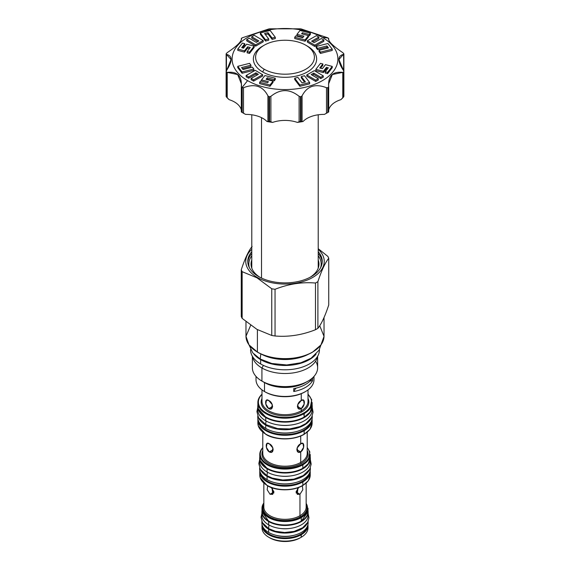 <?xml version="1.0" encoding="UTF-8"?>
<svg xmlns="http://www.w3.org/2000/svg" width="570" height="570" viewBox="0 0 570 570"><rect width="100%" height="100%" fill="white"/><g stroke="black" fill="none" stroke-linecap="round" stroke-linejoin="round"><path stroke-width="0.85" d="M308.007 525.333A23.007 13.281 180 0 1 301.266 534.724A23.007 13.281 180 0 0 308.007 525.333L308.007 527.834A23.007 13.281 180 0 1 301.266 537.232L300.148 537.88A21.418 12.369 180 0 1 269.311 537.553A21.418 12.369 180 0 0 269.852 537.88A21.418 12.369 180 0 0 300.148 537.88L301.266 537.232A23.007 13.281 180 0 1 268.734 537.232A23.007 13.281 180 0 1 262.093 526.602M257.868 405.975A27.132 15.668 0 0 0 274.619 420.446A27.132 15.668 0 0 0 304.188 417.048L304.188 413.592A27.132 15.668 180 0 0 312.132 402.52L312.132 402.52A27.132 15.668 180 0 1 304.188 413.592A27.132 15.668 180 0 1 274.619 416.991A27.132 15.668 180 0 1 257.868 402.52A27.132 15.668 180 0 1 261.993 394.212A27.132 15.668 180 0 0 257.868 402.52L257.868 405.975A27.132 15.668 0 0 0 274.619 420.446A27.132 15.668 0 0 0 304.188 417.048L303.81 412.951A26.605 15.361 180 0 1 268.776 414.262A26.605 15.361 180 0 1 261.993 394.376A26.605 15.361 180 0 0 268.776 414.262A26.605 15.361 180 0 0 303.81 412.951A26.605 15.361 180 0 0 308.007 394.376A26.605 15.361 180 0 1 303.81 412.951L304.188 413.592A27.132 15.668 180 0 1 274.619 416.991A27.132 15.668 180 0 1 257.868 402.52M258.025 404.244L258.274 408.726L265.77 417.197C273.493 422.427 291.797 424.194 304.074 417.29L304.188 417.048A27.132 15.668 0 0 0 312.132 405.975A27.132 15.668 0 0 1 304.188 417.048L303.81 417.269A26.605 15.361 180 0 1 266.005 417.155A26.605 15.361 180 0 0 303.81 417.269M259.77 454.511A25.23 14.564 180 0 1 262.784 447.607A25.23 14.564 180 0 0 259.77 454.511L259.77 454.511A25.23 14.564 180 0 0 275.346 467.97A25.23 14.564 180 0 0 302.841 464.814L302.463 464.165A24.702 14.257 180 0 0 307.216 447.842A24.702 14.257 180 0 1 302.463 464.165L302.841 464.814A25.23 14.564 180 0 1 275.346 467.97A25.23 14.564 180 0 1 259.77 454.511L259.77 457.966A25.23 14.564 0 0 0 275.346 471.426A25.23 14.564 0 0 0 302.841 468.262L302.841 464.814A25.23 14.564 180 0 0 310.23 454.511L310.23 454.511A25.23 14.564 180 0 1 302.841 464.814L302.841 468.262A25.23 14.564 0 0 0 310.23 457.966L310.23 457.966A25.23 14.564 0 0 1 302.841 468.262L302.463 468.483A24.702 14.257 180 0 1 267.351 468.376A24.702 14.257 180 0 0 302.463 468.483M261.993 389.894L261.993 401.394A23.007 13.281 0 0 0 261.993 401.394A23.007 13.281 0 0 0 276.193 413.67A23.007 13.281 0 0 0 301.266 410.785A0.848 0.492 60 0 0 301.865 411.825A23.854 13.773 0 0 1 273.016 413.991A23.854 13.773 0 0 1 261.993 398.451A23.854 13.773 0 0 0 273.016 413.991A23.854 13.773 0 0 0 301.865 411.825A23.854 13.773 0 0 0 308.007 398.451A23.854 13.773 0 0 1 301.865 411.825A0.848 0.492 60 0 1 301.266 410.785A23.007 13.281 0 0 0 308.007 401.394A23.007 13.281 0 0 0 308.007 401.387L308.007 389.894M303.81 434.368A26.605 15.361 0 0 1 266.005 434.262A26.605 15.361 0 0 0 303.81 434.368L304.074 434.39C291.797 441.294 273.493 439.527 265.77 434.304L258.274 425.826L258.025 421.344M262.784 432.224L262.784 453.392A22.216 12.825 0 0 0 262.784 453.392A22.216 12.825 0 0 0 276.5 465.234A22.216 12.825 0 0 0 300.711 462.455L300.711 451.917L296.792 449.659L300.711 451.917L298.024 452.053L297.113 447.999L300.711 443.802L302.998 443.439L303.618 447.329L300.711 451.917C295.737 454.539 295.737 445.925 300.711 443.802L300.711 436.043L300.711 443.802C304.808 440.688 304.808 449.303 300.711 451.917L300.711 462.455A22.216 12.825 0 0 0 307.216 453.392A22.216 12.825 0 0 0 307.216 453.385L307.216 432.224M302.463 464.165A24.702 14.257 180 0 1 270.672 465.697A24.702 14.257 180 0 1 262.784 447.842A24.702 14.257 180 0 0 270.672 465.697A24.702 14.257 180 0 0 302.463 464.165M262.784 453.385L262.784 453.392A22.216 12.825 0 0 0 276.5 465.234A22.216 12.825 0 0 0 300.711 462.455A0.848 0.492 60 0 0 301.302 463.495A23.056 13.317 0 0 1 273.372 465.576A23.056 13.317 0 0 1 262.784 450.507A23.056 13.317 0 0 0 273.372 465.576A23.056 13.317 0 0 0 301.302 463.495A23.056 13.317 0 0 0 307.216 450.507A23.056 13.317 0 0 1 301.302 463.495A0.848 0.492 60 0 1 300.711 462.455A22.216 12.825 0 0 0 307.216 453.392L307.216 453.385M269.289 451.917C265.192 449.303 265.185 440.688 269.289 443.802C274.263 445.925 274.263 454.532 269.289 451.917L266.382 447.336L267.002 443.439L269.289 443.802L272.887 447.999L271.976 452.053L269.289 451.917L273.208 449.659L269.289 451.917M259.77 471.611A25.23 14.564 180 0 0 275.346 485.07A25.23 14.564 180 0 0 302.841 481.914L302.841 485.369L302.841 481.914A25.23 14.564 180 0 0 310.23 471.611L310.23 471.618A25.23 14.564 180 0 1 302.841 481.914L302.463 481.265A24.702 14.257 180 0 1 277.041 484.678A24.702 14.257 180 0 1 260.504 473.014A24.702 14.257 180 0 0 277.041 484.678A24.702 14.257 180 0 0 302.463 481.265A24.702 14.257 180 0 0 309.496 473.014A24.702 14.257 180 0 1 302.463 481.265L302.841 481.914A25.23 14.564 180 0 1 275.346 485.07A25.23 14.564 180 0 1 259.77 471.611A25.23 14.564 180 0 1 259.806 470.827A25.23 14.564 180 0 0 259.77 471.611L259.77 475.067A25.23 14.564 0 0 0 275.346 488.526A25.23 14.564 0 0 0 302.841 485.369A25.23 14.564 0 0 0 310.23 475.067L310.23 475.067A25.23 14.564 0 0 1 302.841 485.369L302.463 485.583A24.702 14.257 0 0 1 267.351 485.476A24.702 14.257 0 0 0 302.463 485.583M275.467 482.833A22.323 12.889 0 0 0 294.533 482.833A22.323 12.889 0 0 1 275.467 482.833M303.81 430.051A26.605 15.361 180 0 1 276.486 433.742A26.605 15.361 180 0 1 258.637 421.237A26.605 15.361 180 0 0 276.486 433.742A26.605 15.361 180 0 0 303.81 430.051A26.605 15.361 180 0 0 311.363 421.237A26.605 15.361 180 0 1 303.81 430.051L304.188 430.699A27.132 15.668 180 0 1 274.619 434.091A27.132 15.668 180 0 1 257.868 419.62A27.132 15.668 180 0 1 257.897 418.865A27.132 15.668 180 0 0 257.868 419.62A27.132 15.668 180 0 0 274.619 434.091A27.132 15.668 180 0 0 304.188 430.699L303.81 430.051M274.697 431.846A24.225 13.986 0 0 0 295.303 431.846A24.225 13.986 0 0 1 274.697 431.846M312.132 419.62L312.132 419.62A27.132 15.668 180 0 1 304.188 430.699L304.188 434.148A27.132 15.668 0 0 0 312.132 423.075L312.132 419.62A27.132 15.668 180 0 1 304.188 430.699L304.074 434.39L310.002 429.274L312.132 423.197L311.975 421.344M259.77 457.966L259.77 457.966A25.23 14.564 0 0 0 275.346 471.426A25.23 14.564 0 0 0 302.841 468.262L302.727 468.504C291.32 474.924 274.298 473.278 267.116 468.419L260.148 460.532L259.941 456.242M312.132 423.075A27.132 15.668 0 0 1 304.188 434.148A27.132 15.668 0 0 1 274.619 437.546A27.132 15.668 0 0 1 257.868 423.075A27.132 15.668 0 0 0 274.619 437.546A27.132 15.668 0 0 0 304.188 434.148L304.074 434.39M263.846 507.101A21.154 12.212 0 0 0 263.846 507.108A21.154 12.212 0 0 0 276.906 518.394A21.154 12.212 0 0 0 299.963 515.743L299.963 494.24L296.193 493.029L297.96 487.763L297.262 494.368L299.963 494.24L302.827 489.765L302.342 485.825L302.827 489.765L299.963 494.24L299.963 515.743A21.154 12.212 0 0 0 306.154 507.108A21.154 12.212 0 0 0 306.154 507.101M300.896 516.976A22.479 12.975 180 0 1 272.966 518.764A22.479 12.975 180 0 1 263.846 503.417A22.479 12.975 180 0 0 272.966 518.764A22.479 12.975 180 0 0 300.896 516.976A22.479 12.975 180 0 0 306.154 503.417A22.479 12.975 180 0 1 300.896 516.976L301.266 517.624A23.007 13.281 180 0 1 276.193 520.503A23.007 13.281 180 0 1 261.993 508.233A23.007 13.281 180 0 1 263.846 503.011A23.007 13.281 180 0 0 261.993 508.233A23.007 13.281 180 0 0 276.193 520.503A23.007 13.281 180 0 0 301.266 517.624L300.896 516.976M263.846 483.146L263.846 507.108A21.154 12.212 0 0 0 276.906 518.394A21.154 12.212 0 0 0 299.963 515.743A0.848 0.492 60 0 0 300.561 516.783A22.002 12.704 0 0 1 273.842 518.75A22.002 12.704 0 0 1 263.846 504.315A22.002 12.704 0 0 0 273.842 518.75A22.002 12.704 0 0 0 300.561 516.783A22.002 12.704 0 0 0 306.154 504.315A22.002 12.704 0 0 1 300.561 516.783A0.848 0.492 60 0 1 299.963 515.743A21.154 12.212 0 0 0 306.154 507.108L306.154 483.146M270.038 494.24L267.173 489.765L267.658 485.825L267.173 489.765L270.038 494.24L273.807 493.029L272.04 487.763L272.738 494.368L270.038 494.24L273.978 491.967L270.038 494.24M308.007 511.689L308.007 511.682A23.007 13.281 0 0 1 301.266 521.08L301.266 521.08A23.007 13.281 0 0 1 276.193 523.958A23.007 13.281 0 0 1 261.993 511.689A23.007 13.281 0 0 0 276.193 523.958A23.007 13.281 0 0 0 301.266 521.08L301.266 517.624A23.007 13.281 180 0 0 308.007 508.233A23.007 13.281 180 0 1 301.266 517.624L301.266 521.08A23.007 13.281 0 0 0 308.007 511.689L308.007 508.233M300.896 534.076A22.479 12.975 180 0 1 277.69 537.175A22.479 12.975 180 0 1 262.692 526.488A22.479 12.975 180 0 0 277.69 537.175A22.479 12.975 180 0 0 300.896 534.076A22.479 12.975 180 0 0 307.308 526.488A22.479 12.975 180 0 1 300.896 534.076L301.266 534.724A23.007 13.281 180 0 1 276.193 537.603A23.007 13.281 180 0 1 261.993 525.333A23.007 13.281 180 0 1 262.036 524.514A23.007 13.281 180 0 0 261.993 525.333L261.993 527.841A23.007 13.281 180 0 0 276.193 540.111A23.007 13.281 180 0 0 301.266 537.232L300.896 534.076M276.357 535.38A20.1 11.607 0 0 0 293.643 535.38A20.1 11.607 0 0 1 276.357 535.38M259.77 475.067L259.77 475.067A25.23 14.564 0 0 0 275.346 488.526A25.23 14.564 0 0 0 302.841 485.369L302.727 485.611C291.32 492.024 274.298 490.385 267.116 485.519L260.148 477.632L259.941 473.342M300.896 521.293A22.479 12.975 180 0 1 268.919 521.187A22.479 12.975 180 0 0 300.896 521.293L301.16 521.322C290.764 527.172 275.246 525.675 268.684 521.229L261.993 511.839L262.179 509.958M268.734 400.511L272.31 404.714L271.406 408.768L268.734 408.626L265.812 404.052L266.439 400.154L268.734 400.511C273.685 402.641 273.685 411.255 268.734 408.626C264.615 406.018 264.615 397.404 268.734 400.511M272.631 406.374L268.734 408.626L272.631 406.374M261.993 401.394A23.007 13.281 0 0 0 276.193 413.67A23.007 13.281 0 0 0 301.266 410.785L301.266 408.626L297.369 406.374L301.266 408.626C296.315 411.255 296.315 402.641 301.266 400.511L301.266 393.685L301.266 400.511L303.561 400.154L304.188 404.045L301.266 408.626L298.594 408.768L297.69 404.714L301.266 400.511C305.385 397.404 305.385 406.018 301.266 408.626L301.266 410.785A23.007 13.281 0 0 0 308.007 401.394M271.569 445.783L273.016 448.391L271.569 445.783M296.984 448.391L298.431 445.783L296.984 448.391M271.291 487.493L273.978 491.931L271.291 487.493M296.022 491.931L298.709 487.493L296.022 491.931M296.022 491.967L299.963 494.24L296.022 491.967M245.969 321.644L245.969 336.101A39.031 22.536 0 0 0 257.398 352.039L257.398 329.624L257.398 352.039A39.031 22.536 0 0 0 299.934 356.92A39.031 22.536 0 0 0 324.031 336.101A39.031 22.536 0 0 0 324.031 336.093A39.031 22.536 0 0 1 299.934 356.92A39.031 22.536 0 0 1 257.398 352.039L257.626 352.167A38.717 22.351 0 0 0 312.488 352.103A38.717 22.351 0 0 1 257.626 352.167L257.469 352.182C266.119 356.984 276.421 359.15 288.377 358.687C297.69 358.16 305.705 356.015 312.424 352.246L320.931 344.971L324.031 336.357L319.72 325.734M242.15 318.381L256.949 329.367L271.755 335.466L271.755 288.776A44.852 25.892 180 0 0 275.046 289.282A44.852 25.892 180 0 1 271.755 288.776L256.949 277.79L257.248 277.412A39.245 22.658 0 0 1 251.783 249.325A39.245 22.658 0 0 0 257.248 277.412A39.245 22.658 180 0 0 309.482 279.101A39.245 22.658 180 0 0 318.217 249.325A39.245 22.658 180 0 1 309.482 279.101A39.245 22.658 180 0 1 257.248 277.412L256.949 277.79L271.755 288.776L271.755 335.466A44.852 25.892 180 0 0 275.046 335.979C288.527 337.141 302.007 335.053 315.481 329.724L315.481 283.034C302.007 281.872 288.527 283.953 275.046 289.282C288.527 283.953 302.007 281.872 315.481 283.034A44.852 25.892 180 0 0 317.896 281.637C321.509 270.608 325.121 262.827 328.733 258.296A44.852 25.892 180 0 0 327.85 256.386L318.217 248.698L327.85 256.386A44.852 25.892 180 0 1 328.733 258.296C325.121 262.827 321.509 270.608 317.896 281.637A44.852 25.892 180 0 1 315.481 283.034L315.481 329.724A44.852 25.892 180 0 0 317.896 328.327C321.509 323.796 325.121 316.015 328.733 304.986L328.733 258.296L328.733 304.986C325.121 316.015 321.509 323.796 317.896 328.327L317.896 281.637L317.896 328.327A44.852 25.892 180 0 1 315.481 329.724C302.007 335.053 288.527 337.141 275.046 335.979A44.852 25.892 180 0 1 271.755 335.466L256.949 329.367L242.15 318.381L242.15 271.683L256.949 277.79L242.15 271.683A44.852 25.892 0 0 1 241.267 269.781A44.852 25.892 0 0 0 242.15 271.683L242.15 318.381A44.852 25.892 0 0 1 241.267 316.478L241.267 269.781C244.879 258.752 248.492 250.971 252.104 246.44C248.492 250.971 244.879 258.752 241.267 269.781L241.267 316.478A44.852 25.892 0 0 0 242.15 318.381M258.673 276.592A37.235 21.496 180 0 1 251.783 251.676A37.235 21.496 180 0 0 247.765 261.395L247.765 261.395A37.235 21.496 180 0 0 258.673 276.592A37.235 21.496 180 0 0 306.852 278.801A37.235 21.496 180 0 0 318.217 251.676A37.235 21.496 180 0 1 322.235 261.395A37.235 21.496 180 0 1 299.25 281.252A37.235 21.496 180 0 1 258.673 276.592M256.016 376.414L256.016 379.72A28.985 16.737 0 0 0 264.509 391.547L265.257 391.982A27.923 16.124 0 0 0 305.114 391.768M256.016 379.713A28.985 16.737 0 0 0 264.509 391.547L264.509 382.57L261.922 381.081A32.633 18.838 0 0 1 252.368 367.75A32.633 18.838 0 0 0 261.922 381.081L261.922 367.992L263.418 365.406L261.922 367.992A32.633 18.838 0 0 1 252.524 356.528A32.633 18.838 0 0 0 261.922 367.992A32.633 18.838 180 0 0 295.987 372.409A32.633 18.838 180 0 0 317.476 356.528A32.633 18.838 180 0 1 295.987 372.409A32.633 18.838 180 0 1 261.922 367.992L261.922 381.081A32.633 18.838 180 0 0 297.49 385.163A32.633 18.838 180 0 0 317.632 367.757L317.632 356.264M308.484 354.219A34.592 19.971 180 0 1 261.516 354.219A34.592 19.971 180 0 0 308.484 354.219M275.046 335.979L275.046 289.282L275.046 335.979M245.969 336.101L245.969 336.101A39.031 22.536 0 0 0 257.398 352.039L249.012 344.893L245.969 336.279L250.679 325.285M318.217 263.625A33.958 19.601 180 0 1 318.808 265.884A33.958 19.601 180 0 0 318.217 263.625M318.217 259.998A33.958 19.601 180 0 1 318.958 264.074A33.958 19.601 180 0 1 310.116 277.262A33.958 19.601 180 0 0 318.217 259.998M251.783 255.795A36.174 20.883 0 0 0 249.332 267.565A36.174 20.883 0 0 1 251.783 255.795M320.668 267.565A36.174 20.883 0 0 0 318.217 255.795A36.174 20.883 0 0 1 320.668 267.565M251.783 259.998A33.958 19.601 0 0 0 259.884 277.262A33.958 19.601 0 0 1 251.042 264.074L251.042 264.074A33.958 19.601 0 0 1 251.783 259.998M322.2 262.3A37.235 21.496 0 0 0 318.217 253.493A37.235 21.496 0 0 1 322.2 262.3M251.783 263.625A33.958 19.601 0 0 0 251.192 265.884A33.958 19.601 0 0 1 251.783 263.625M251.783 253.493A37.235 21.496 0 0 0 247.8 262.3A37.235 21.496 0 0 1 251.783 253.493M313.985 376.414L313.985 379.72A28.985 16.737 0 0 1 296.094 395.174A28.985 16.737 0 0 1 264.509 391.547L264.509 382.57L261.922 381.081A32.633 18.838 180 0 0 308.078 381.081L305.492 382.57A28.985 16.737 180 0 1 264.509 382.57A28.985 16.737 180 0 0 306.71 381.822M293.75 391.526L293.75 388.59A28.985 16.737 0 0 0 312.524 377.874A28.985 16.737 0 0 1 293.75 388.59L293.75 391.526A28.985 16.737 0 0 0 312.631 380.625L312.631 377.782L312.631 380.625A26.441 15.269 180 0 0 309.995 381.109A26.441 15.269 180 0 1 312.631 380.625A28.985 16.737 0 0 1 293.75 391.526A26.441 15.269 0 0 1 296.108 388.092A26.441 15.269 0 0 0 293.75 391.526M315.602 361.216A32.633 18.838 180 0 1 308.078 381.081M305.492 391.547A28.985 16.737 0 0 1 264.509 391.547L265.257 391.982A27.923 16.124 0 0 0 304.743 391.982L305.492 391.547A28.985 16.737 0 0 0 313.557 376.87M305.791 45.215L307.365 46.12A31.628 18.261 180 0 1 307.365 46.12L307.365 46.12A31.628 18.261 180 0 1 307.365 46.12L305.791 45.215L307.365 46.12A31.628 18.261 180 0 1 307.365 71.948A31.628 18.261 180 0 1 262.635 71.948L264.209 69.227A29.405 16.979 0 0 0 305.791 69.227A29.405 16.979 0 0 0 305.791 45.215A29.405 16.979 0 0 0 264.209 45.215A29.405 16.979 0 0 0 264.209 69.227A29.405 16.979 0 0 0 305.791 69.227A29.405 16.979 0 0 0 305.791 45.215A29.405 16.979 0 0 0 264.209 45.215A29.405 16.979 0 0 0 264.209 69.227L262.635 71.948A31.628 18.261 180 0 1 262.635 46.12L264.209 45.215M322.399 37.442A52.889 30.538 180 0 1 322.399 80.627A52.889 30.538 180 0 1 247.601 80.627A52.889 30.538 180 0 1 247.601 37.442A52.889 30.538 180 0 1 322.399 37.442A52.889 30.538 180 0 1 322.399 80.627A52.889 30.538 180 0 1 247.601 80.627A52.889 30.538 180 0 1 247.601 37.442A52.889 30.538 180 0 1 322.399 37.442L328.007 37.948A60.819 35.112 0 0 0 327.786 37.819L301.038 28.906A60.819 35.112 0 0 0 300.44 28.813L269.56 28.813A60.819 35.112 0 0 0 268.962 28.906L242.214 37.819A60.819 35.112 0 0 0 241.773 38.069L241.324 38.546C242.015 41.076 237.32 45.778 227.223 52.647L226.333 53.516A60.819 35.112 0 0 0 226.169 53.858L226.425 54.364C232.653 55.824 232.653 61.254 226.425 70.644L226.169 71.692A60.819 35.112 0 0 0 226.333 72.034L227.223 72.362C237.32 71.3 242.015 75.995 241.324 86.462L241.773 87.481A60.819 35.112 0 0 0 241.994 87.602A60.819 35.112 0 0 0 242.214 87.73L243.504 87.716C254.754 83.348 262.898 86.063 267.921 95.86L268.962 96.643A60.819 35.112 0 0 0 269.56 96.736L270.9 96.323C280.298 88.756 289.703 88.756 299.1 96.323L300.44 96.736A60.819 35.112 0 0 0 301.038 96.643L302.079 95.86C307.102 86.063 315.246 83.355 326.496 87.716L327.786 87.73A60.819 35.112 0 0 0 328.227 87.481L328.676 86.462C327.985 75.995 332.68 71.3 342.777 72.362L343.667 72.034A60.819 35.112 0 0 0 343.831 71.692L343.575 70.644C337.347 61.246 337.347 55.824 343.575 54.364L343.831 53.858A60.819 35.112 0 0 0 343.667 53.516L342.777 52.647C332.68 45.778 327.985 41.076 328.676 38.546L328.227 38.069A60.819 35.112 0 0 0 328.007 37.948L322.399 37.442M269.995 86.305L273.037 82.408L273.037 81.111L266.076 79.308L267.259 77.791L274.213 79.6L275.274 78.233L264.915 75.546L261.523 79.9L268.406 81.681L267.587 82.743L260.697 80.961L259.635 82.322L269.995 85.016L273.037 81.111L266.076 79.308L267.259 77.791L274.213 79.6L275.274 78.233L264.915 75.546L261.523 79.9L268.406 81.681L267.587 82.743L260.697 80.961L259.635 82.322L269.995 85.016L273.037 81.111L273.037 82.408L269.995 86.305L269.995 85.016L269.995 86.305L259.635 83.619L259.635 82.322L259.635 83.619L269.995 86.305M274.213 80.89L275.274 79.529L275.274 78.233L275.274 79.529L274.213 80.89L274.213 79.6L274.213 80.89L267.259 79.088L267.259 77.791L267.259 79.088L274.213 80.89M266.917 79.522L267.259 79.088L266.917 79.522M253.579 81.132L262.656 75.988L262.656 74.691L255.232 70.331L246.155 75.475L248.655 76.943L255.88 72.846L258.374 74.314L251.135 78.404L253.579 79.836L262.656 74.691L255.232 70.331L246.155 75.475L248.655 76.943L255.88 72.846L258.374 74.314L251.135 78.404L253.579 79.836L262.656 74.691L262.656 75.988L253.579 81.132L253.579 79.836L253.579 81.132L251.135 79.7L251.135 78.404L251.135 79.7L253.579 81.132M255.88 74.143L257.248 74.948L255.88 74.143L255.88 72.846L255.88 74.143L248.655 78.24L248.655 76.943L248.655 78.24L255.88 74.143M246.155 76.772L248.655 78.24L246.155 76.772L246.155 75.475L246.155 76.772M242.086 73.266L253.842 70.295L253.842 68.999L252.403 67.153L243.062 69.54L241.552 67.559L250.942 65.172L249.553 63.341L237.761 66.327L242.086 71.97L253.842 68.999L252.403 67.153L243.062 69.54L241.552 67.559L250.942 65.172L249.553 63.341L237.761 66.327L242.086 71.97L253.842 68.999L253.842 70.295L242.086 73.266L242.086 71.97L242.086 73.266L237.761 67.623L237.761 66.327L237.761 67.623L242.086 73.266M242.378 68.642L250.942 66.469L250.942 65.172L250.942 66.469L242.378 68.642M237.761 50.374L244.516 52.127L247.644 48.108L249.425 48.571L247.644 48.108L247.644 46.818L250.266 47.495L247.138 51.514L249.503 52.127L254.163 46.142L246.625 44.189L243.525 48.158L241.687 47.681L244.787 43.712L242.421 43.092L237.761 49.077L244.516 50.83L247.644 46.818L250.266 47.495L247.138 51.514L249.503 52.127L254.163 46.142L246.625 44.189L243.525 48.158L241.687 47.681L244.787 43.712L242.421 43.092L237.761 49.077L244.516 50.83L247.644 46.818L247.644 48.108L244.516 52.127L244.516 50.83L244.516 52.127L237.761 50.374L237.761 49.077L237.761 50.374M242.528 47.901L244.787 45.002L244.787 43.712L244.787 45.002L242.528 47.901M249.503 53.423L254.163 47.438L254.163 46.142L254.163 47.438L249.503 53.423L249.503 52.127L249.503 53.423L247.138 52.811L247.138 51.514L247.138 52.811L249.503 53.423M246.724 40.89L255.638 46.134L263.197 41.852L263.197 40.556L254.284 35.312L251.733 36.758L258.83 40.926L256.293 42.365L249.211 38.19L246.724 39.594L255.638 44.838L263.197 40.556L254.284 35.312L251.733 36.758L258.83 40.926L256.293 42.365L249.211 38.19L246.724 39.594L255.638 44.838L263.197 40.556L263.197 41.852L255.638 46.134L255.638 44.838L255.638 46.134L246.724 40.89L246.724 39.594L246.724 40.89M251.733 38.055L257.711 41.567L251.733 38.055L251.733 36.758L251.733 38.055M260.347 34.257L265.506 41.047L268.698 40.213L268.698 38.917L264.558 33.523L267.993 32.654L272.125 38.076L275.296 37.271L270.123 30.466L260.347 32.967L265.506 39.75L268.698 38.917L264.558 33.523L267.993 32.654L272.125 38.076L275.296 37.271L270.123 30.466L260.347 32.967L265.506 39.75L268.698 38.917L268.698 40.213L265.506 41.047L265.506 39.75L265.506 41.047L260.347 34.257L260.347 32.967L260.347 34.257M272.125 39.373L275.296 38.568L275.296 37.271L275.296 38.568L272.125 39.373L272.125 38.076L272.125 39.373L267.993 33.951L267.993 32.654L267.993 33.951L272.125 39.373M265.392 34.613L267.993 33.951L265.392 34.613M309.303 35.817L310.365 34.449L310.365 33.153L300.005 30.466L296.963 34.364L303.924 36.174L302.741 37.684L295.787 35.882L294.726 37.25L305.085 39.936L308.477 35.582L309.303 35.817L309.303 34.521L310.365 33.153L300.005 30.466L296.963 34.364L303.924 36.174L302.741 37.684L295.787 35.882L294.726 37.25L305.085 39.936L308.477 35.582L301.594 33.794L302.413 32.732L309.303 34.521L310.365 33.153L310.365 34.449L309.303 35.817L309.303 34.521L302.413 32.732L302.413 34.008L302.413 32.732L301.594 33.794L309.303 35.817M305.085 41.232L308.477 36.879L308.477 35.582L308.477 36.879L305.085 41.232L305.085 39.936L305.085 41.232L294.726 38.539L294.726 37.25L294.726 38.539L305.085 41.232M296.963 35.661L303.083 37.25L296.963 35.661L296.963 34.364L296.963 35.661M312.752 41.831L318.865 38.368L318.865 37.078L316.421 35.639L307.344 40.791L314.768 45.151L323.846 40.007L321.345 38.532L314.12 42.629L311.626 41.168L318.865 37.078L316.421 35.639L307.344 40.791L314.768 45.151L323.846 40.007L321.345 38.532L314.12 42.629L311.626 41.168L318.865 37.078L318.865 38.368L312.752 41.831M314.768 46.448L323.846 41.304L323.846 40.007L323.846 41.304L314.768 46.448L314.768 45.151L314.768 46.448L307.344 42.08L307.344 40.791L307.344 42.08L314.768 46.448M320.447 53.43L332.239 50.445L332.239 49.155L327.914 43.505L316.158 46.483L317.597 48.329L326.938 45.935L328.448 47.923L319.058 50.302L320.447 52.134L332.239 49.155L327.914 43.505L316.158 46.483L317.597 48.329L326.938 45.935L328.448 47.923L319.058 50.302L320.447 52.134L332.239 49.155L332.239 50.445L320.447 53.43L320.447 52.134L320.447 53.43L319.058 51.599L319.058 50.302L319.058 51.599L320.447 53.43M326.938 47.232L327.622 48.129L326.938 47.232L326.938 45.935L326.938 47.232L317.597 49.626L317.597 48.329L317.597 49.626L326.938 47.232M316.158 47.78L317.597 49.626L316.158 47.78L316.158 46.483L316.158 47.78M327.579 73.68L332.239 67.695L332.239 66.398L325.484 64.645L322.356 68.664L319.734 67.98L322.862 63.968L320.497 63.356L315.837 69.333L323.375 71.293L326.475 67.317L328.313 67.794L325.214 71.77L327.579 72.383L332.239 66.398L325.484 64.645L322.356 68.664L319.734 67.98L322.862 63.968L320.497 63.356L315.837 69.333L323.375 71.293L326.475 67.317L328.313 67.794L325.214 71.77L327.579 72.383L332.239 66.398L332.239 67.695L327.579 73.68L327.579 72.383L327.579 73.68L325.214 73.067L325.214 71.77L325.214 73.067L327.579 73.68M326.475 68.614L327.472 68.87L326.475 68.614L326.475 67.317L326.475 68.614L323.375 72.59L323.375 71.293L323.375 72.59L326.475 68.614M315.837 70.63L323.375 72.59L315.837 70.63L315.837 69.333L315.837 70.63M320.575 68.201L322.862 65.265L322.862 63.968L322.862 65.265L320.575 68.201M320.789 78.582L323.276 77.178L323.276 75.881L314.362 70.644L306.803 74.927L315.716 80.163L318.267 78.724L311.17 74.549L313.707 73.11L320.789 77.292L323.276 75.881L314.362 70.644L306.803 74.927L315.716 80.163L318.267 78.724L311.17 74.549L313.707 73.11L320.789 77.292L323.276 75.881L323.276 77.178L320.789 78.582L320.789 77.292L320.789 78.582L313.707 74.406L313.707 73.11L313.707 74.406L320.789 78.582M312.289 75.212L313.707 74.406L312.289 75.212M315.716 81.46L318.267 80.021L318.267 78.724L318.267 80.021L315.716 81.46L315.716 80.163L315.716 81.46L306.803 76.223L306.803 74.927L306.803 76.223L315.716 81.46M299.877 86.312L309.653 83.811L309.653 82.515L304.494 75.725L301.302 76.558L305.442 81.952L302.007 82.821L297.875 77.399L294.704 78.204L299.877 85.016L309.653 82.515L304.494 75.725L301.302 76.558L305.442 81.952L302.007 82.821L297.875 77.399L294.704 78.204L299.877 85.016L309.653 82.515L309.653 83.811L299.877 86.312L299.877 85.016L299.877 86.312L294.704 79.501L294.704 78.204L294.704 79.501L299.877 86.312M301.302 77.855L304.608 82.165L301.302 77.855L301.302 76.558L301.302 77.855M307.365 46.12A31.628 18.261 180 0 1 307.365 71.948A31.628 18.261 180 0 1 262.635 71.948A31.628 18.261 180 0 1 263.447 45.671M343.831 53.858L343.575 70.644L338.943 59.537L343.831 53.858A60.819 35.112 0 0 0 343.667 53.516L342.777 52.647C332.68 45.778 327.985 41.076 328.676 38.546L328.227 38.069A60.819 35.112 0 0 0 328.007 37.948A60.819 35.112 0 0 0 327.786 37.819L301.038 28.906A60.819 35.112 0 0 0 300.44 28.813L269.56 28.813A60.819 35.112 0 0 0 268.962 28.906L242.214 37.819A60.819 35.112 0 0 0 241.773 38.069L241.324 39.928L241.324 38.546C242.015 41.076 237.32 45.778 227.223 52.647L226.333 53.516A60.819 35.112 0 0 0 226.169 53.858L226.425 70.644L226.425 54.364L231.057 59.537L226.169 71.692L226.169 96.451A60.819 35.112 0 0 0 226.333 96.8L229.126 99.665A23.797 13.744 0 0 1 241.317 110.145A23.797 13.744 0 0 0 229.126 99.665L227.223 97.869L227.223 72.362L237.683 74.556L241.466 84.061L241.773 112.24A60.819 35.112 0 0 0 242.214 112.49L242.214 87.73L243.504 87.716C254.754 83.348 262.898 86.063 267.921 95.86L267.921 121.36L266.988 121.524A23.797 13.744 0 0 0 245.613 114.399A58.71 33.894 180 0 1 242.806 112.832M327.194 112.832A58.71 33.894 180 0 1 324.387 114.399A23.797 13.744 180 0 0 303.012 121.524A58.71 33.894 180 0 1 297.341 122.4L300.44 121.503A60.819 35.112 0 0 0 301.038 121.41L301.038 96.643A60.819 35.112 0 0 1 300.44 96.736L300.44 121.503L299.1 121.823L299.1 96.323L300.44 96.736L300.44 121.503A60.819 35.112 0 0 0 301.038 121.41L303.012 121.524A23.797 13.744 180 0 1 324.387 114.399L326.496 113.223L326.496 87.716C315.246 83.355 307.102 86.063 302.079 95.86L302.079 121.36L301.038 121.41L301.038 96.643L302.079 95.86L302.079 121.36L303.012 121.524A58.71 33.894 180 0 1 297.341 122.4A23.797 13.744 180 0 0 272.66 122.4A58.71 33.894 180 0 1 266.988 121.524L268.962 121.41A60.819 35.112 0 0 0 269.56 121.503L269.56 96.736A60.819 35.112 0 0 1 268.962 96.643L268.962 121.41L267.921 121.36L267.921 95.86L268.962 96.643L268.962 121.41A60.819 35.112 0 0 0 269.56 121.503L272.66 122.4A23.797 13.744 180 0 1 297.341 122.4L299.1 121.823L299.1 96.323C289.703 88.756 280.298 88.756 270.9 96.323L270.9 121.823L269.56 121.503L269.56 96.736L270.9 96.323L270.9 121.823L272.66 122.4A58.71 33.894 180 0 1 266.988 121.524A23.797 13.744 0 0 0 245.613 114.399A58.71 33.894 180 0 1 243.49 113.23L245.613 114.399L242.214 112.49L242.214 87.73A60.819 35.112 0 0 1 241.994 87.602L247.601 80.627L241.994 87.602A60.819 35.112 0 0 1 241.773 87.481L241.773 112.24A60.819 35.112 0 0 0 241.994 112.368A60.819 35.112 0 0 0 242.214 112.49L243.504 113.223L243.504 87.716L243.504 113.223L241.994 112.368M343.575 96.145L343.831 96.451A60.819 35.112 0 0 1 343.667 96.8A60.819 35.112 0 0 0 343.831 96.451L343.831 71.692A60.819 35.112 0 0 1 343.667 72.034L343.667 96.8L340.874 99.665A23.797 13.744 180 0 0 328.683 110.145A23.797 13.744 180 0 1 340.874 99.665L342.777 97.869L342.777 72.362L343.667 72.034L343.667 96.8L342.777 97.869L342.777 72.362L332.317 74.556L328.534 84.061L328.676 86.775M241.773 112.24L241.324 111.962L241.773 112.24L241.324 111.962L241.324 86.462M241.773 38.069L241.466 39.173M328.534 39.173L328.227 38.069M328.007 112.368A60.819 35.112 0 0 1 327.786 112.49L326.496 113.223L326.496 87.716L327.786 87.73L327.786 112.49L326.496 113.223A58.71 33.894 180 0 1 324.387 114.399L328.007 112.368A60.819 35.112 0 0 0 328.227 112.24L328.227 87.481L328.683 86.626L328.683 111.962L328.227 112.24L328.227 87.481A60.819 35.112 0 0 1 327.786 87.73L327.786 112.49A60.819 35.112 0 0 0 328.227 112.24L328.676 111.962L328.676 86.462M343.831 96.451L343.881 71.435L343.881 96.259M343.831 71.692L343.575 54.364M226.169 53.858L226.425 54.364M226.169 96.451L226.425 96.145L226.169 96.451A60.819 35.112 0 0 0 226.333 96.8L226.333 72.034L227.223 72.362L227.223 97.869L226.333 96.8L226.333 72.034A60.819 35.112 0 0 1 226.169 71.692L226.425 96.145M226.119 54.064L226.169 71.692M241.324 86.775L241.324 111.962M261.523 81.175L261.523 79.9L261.523 81.175M320.924 344.985L319.029 350.237L311.042 358.252L300.867 362.777L286.738 364.971L271.797 363.489L260.219 359.022L260.811 353.899M253.964 354.205A34.428 19.879 0 0 0 260.654 359.656A34.428 19.879 180 0 0 316.036 354.205A34.428 19.879 180 0 1 260.654 359.656L260.654 363.974L260.654 359.656A34.428 19.879 0 0 1 253.964 354.205M250.572 349.916A34.428 19.879 0 0 0 260.654 363.974A34.428 19.879 180 0 0 298.509 368.206A34.428 19.879 180 0 0 319.421 349.503A34.428 19.879 180 0 1 319.428 349.923A34.428 19.879 180 0 1 298.174 368.284A34.428 19.879 180 0 1 260.654 363.974A34.428 19.879 0 0 1 250.572 349.923L250.572 349.488M261.993 510.841A23.113 13.345 0 0 0 268.655 521.557A23.113 13.345 180 0 0 294.854 524.186A23.113 13.345 180 0 0 308.007 510.841A23.113 13.345 180 0 1 308.113 512.116A23.113 13.345 180 0 1 293.842 524.45A23.113 13.345 180 0 1 268.655 521.557L268.655 524.835L268.655 521.557A23.113 13.345 0 0 1 261.887 512.116A23.113 13.345 0 0 1 261.993 510.841M261.887 515.394A23.113 13.345 0 0 0 268.655 524.835A23.113 13.345 180 0 0 295.146 527.393A23.113 13.345 180 0 0 307.935 513.762A23.113 13.345 180 0 1 308.113 515.401A23.113 13.345 180 0 1 293.842 527.727A23.113 13.345 180 0 1 268.655 524.835A23.113 13.345 0 0 1 261.887 515.401L261.887 512.116M308.113 513.542L308.954 517.824L307.707 522.419L302.691 527.742L294.106 531.418L284.644 532.508L275.353 531.276L268.605 528.554L268.94 524.999L268.605 528.554L262.428 522.661L261.046 517.296L261.887 513.542M262.528 522.847A23.113 13.345 0 0 0 268.655 529.152A23.113 13.345 180 0 0 291.263 532.565A23.113 13.345 180 0 0 307.472 522.847A23.113 13.345 180 0 1 291.263 532.565A23.113 13.345 180 0 1 268.655 529.152L268.655 532.437L268.655 529.152A23.113 13.345 0 0 1 262.528 522.847M261.887 522.996A23.113 13.345 0 0 0 268.655 532.437A23.113 13.345 180 0 0 294.804 535.087A23.113 13.345 180 0 0 308.014 521.792A23.113 13.345 180 0 1 308.113 523.004A23.113 13.345 180 0 1 293.842 535.33A23.113 13.345 180 0 1 268.655 532.437A23.113 13.345 0 0 1 261.887 523.004L261.887 521.578M259.77 457.062A25.337 14.628 0 0 0 267.088 468.74A25.337 14.628 180 0 0 295.752 471.639A25.337 14.628 180 0 0 310.23 457.062A25.337 14.628 180 0 1 310.337 458.401A25.337 14.628 180 0 1 294.697 471.91A25.337 14.628 180 0 1 267.088 468.74L267.088 472.024L267.088 468.74A25.337 14.628 0 0 1 259.663 458.401A25.337 14.628 0 0 1 259.77 457.062M259.663 461.679A25.337 14.628 0 0 0 267.088 472.024A25.337 14.628 180 0 0 295.994 474.86A25.337 14.628 180 0 0 310.173 460.04A25.337 14.628 180 0 1 310.337 461.679A25.337 14.628 180 0 1 294.697 475.195A25.337 14.628 180 0 1 267.088 472.024A25.337 14.628 0 0 1 259.663 461.679L259.663 458.401M310.337 459.669L311.177 464.123L309.688 469.331L303.254 475.565L293.885 479.135L282.784 480.018L272.289 478.08L267.038 475.736L267.373 472.181L267.038 475.736L260.312 469.338L258.823 463.56L259.663 459.669M260.397 469.481A25.337 14.628 0 0 0 267.088 476.342A25.337 14.628 180 0 0 291.819 480.082A25.337 14.628 180 0 0 309.603 469.481A25.337 14.628 180 0 1 291.819 480.082A25.337 14.628 180 0 1 267.088 476.342L267.088 479.626L267.088 476.342A25.337 14.628 0 0 1 260.397 469.481M259.735 468.184A25.337 14.628 0 0 0 267.088 479.626A25.337 14.628 180 0 0 295.566 482.576A25.337 14.628 180 0 0 310.265 468.184A25.337 14.628 180 0 1 310.337 469.281A25.337 14.628 180 0 1 294.697 482.797A25.337 14.628 180 0 1 267.088 479.626A25.337 14.628 0 0 1 259.663 469.281L259.663 468.013M257.868 405.021A27.239 15.725 0 0 0 265.741 417.525A27.239 15.725 180 0 0 296.521 420.653A27.239 15.725 180 0 0 312.132 405.021A27.239 15.725 180 0 1 312.239 406.403A27.239 15.725 180 0 1 295.424 420.931A27.239 15.725 180 0 1 265.741 417.525L265.741 420.81L265.741 417.525A27.239 15.725 0 0 1 257.761 406.403A27.239 15.725 0 0 1 257.868 405.021M257.911 408.049A27.239 15.725 0 0 0 265.741 420.81A27.239 15.725 180 0 0 296.721 423.88A27.239 15.725 180 0 0 312.089 408.049A27.239 15.725 180 0 1 312.239 409.688A27.239 15.725 180 0 1 295.424 424.215A27.239 15.725 180 0 1 265.741 420.81A27.239 15.725 0 0 1 257.761 409.688L257.761 406.403M312.239 407.55L313.08 412.146L311.647 417.404L305.826 423.574L299.906 426.595L289.638 428.946L277.611 428.583L265.691 424.522L266.026 420.966L265.691 424.522L258.502 417.682L256.92 411.547L257.761 407.55M258.566 417.789A27.239 15.725 0 0 0 265.741 425.127A27.239 15.725 180 0 0 292.296 429.16A27.239 15.725 180 0 0 311.434 417.789A27.239 15.725 180 0 1 292.296 429.16A27.239 15.725 180 0 1 265.741 425.127L265.741 428.405L265.741 425.127A27.239 15.725 0 0 1 258.566 417.789M257.818 416.278A27.239 15.725 0 0 0 265.741 428.405A27.239 15.725 180 0 0 296.222 431.618A27.239 15.725 180 0 0 312.182 416.278A27.239 15.725 180 0 1 312.239 417.29A27.239 15.725 180 0 1 295.424 431.818A27.239 15.725 180 0 1 265.741 428.405A27.239 15.725 0 0 1 257.761 417.29L257.761 416.143M280.305 476.05A20.947 12.091 0 0 0 289.695 476.05M279.913 425.135A22.85 13.188 0 0 0 290.087 425.135M308.007 527.834A23.007 13.281 180 0 1 301.266 537.232L301.266 534.724A23.007 13.281 180 0 1 276.193 537.603A23.007 13.281 180 0 1 261.993 525.333M280.761 528.518A18.725 10.809 0 0 0 289.239 528.518M328.676 111.962L328.227 112.24M261.516 278.075L261.516 117.655L261.516 278.075M312.132 402.52L312.132 405.975M310.23 454.511L310.23 457.966M304.188 430.877L310.08 425.705L312.103 418.857M304.074 417.29L310.002 412.174L312.132 406.097L311.975 404.244M302.727 468.504L308.242 463.738L310.23 458.08L310.059 456.242M302.841 482.092L308.313 477.282L310.194 470.82M302.841 464.992L308.313 460.182L309.852 451.946L307.216 447.478M304.188 413.77L310.08 408.605L311.726 399.762L308.007 394.07M261.993 511.689L261.993 508.233M302.727 485.611L308.242 480.838L310.23 475.18L310.059 473.342M301.16 521.322L308.007 511.796L307.821 509.958M268.734 537.232L269.852 537.88M252.368 367.757L252.368 356.264M324.031 317.511L324.031 336.101M343.881 71.435L343.881 54.064M328.683 39.957L328.683 38.504M241.317 38.504L241.317 39.957M226.119 96.259L226.119 71.435M249.076 344.985L252.752 352.837L260.219 359.022M319.428 349.488L319.428 349.923M308.113 512.116L308.113 515.401M308.113 521.578L308.113 523.004M310.337 458.401L310.337 461.679M310.337 468.013L310.337 469.281M312.239 406.403L312.239 409.688M312.239 416.143L312.239 417.29M257.868 423.075L257.868 419.62M310.23 471.611L310.23 475.067M251.783 268.142L251.783 114.791M318.217 268.142L318.217 114.791"/></g></svg>
